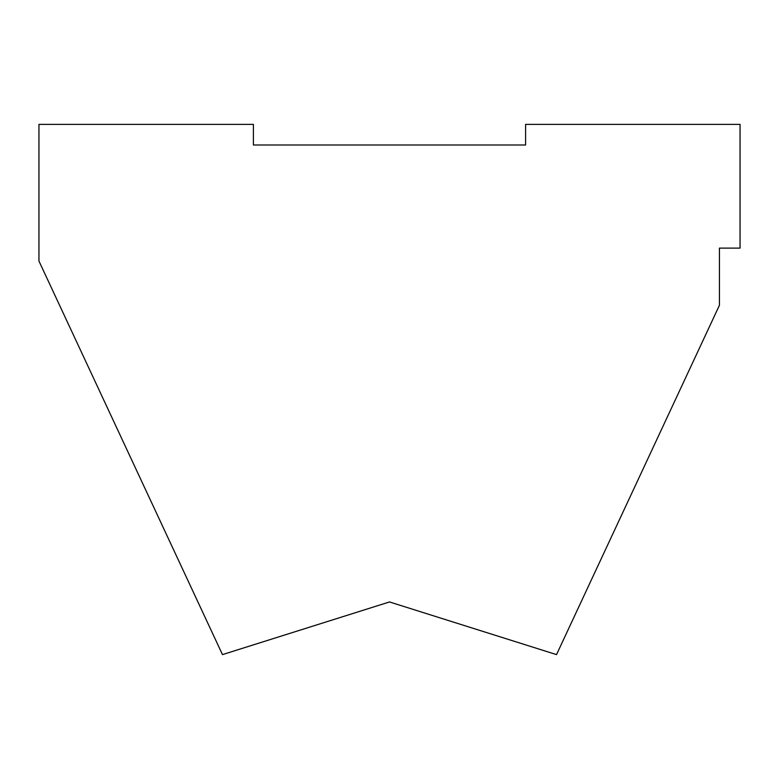<?xml version="1.0" encoding="UTF-8"?>
<svg xmlns="http://www.w3.org/2000/svg" width="779" height="779" viewBox="0 0 779 779"><rect width="100%" height="100%" fill="white"/><g stroke="black" fill="none" stroke-linecap="round" stroke-linejoin="round"><path stroke-width="1.17" d="M525.591 644.866L389.5 601.953L525.591 644.866L389.5 601.953L525.591 644.866L389.5 601.953L525.591 644.866L389.5 601.953L525.591 644.866L389.5 601.953L525.591 644.866L389.5 601.953L525.591 644.866L389.5 601.953L525.591 644.866L389.5 601.953L253.409 644.866M556.527 654.613L389.5 601.953L222.473 654.613L38.95 261.053L38.95 124.387L253.409 124.387L253.409 145.001L525.591 145.001L525.591 124.387L740.05 124.387L740.05 248.112L719.426 248.112L719.426 305.271L556.527 654.613"/></g></svg>
